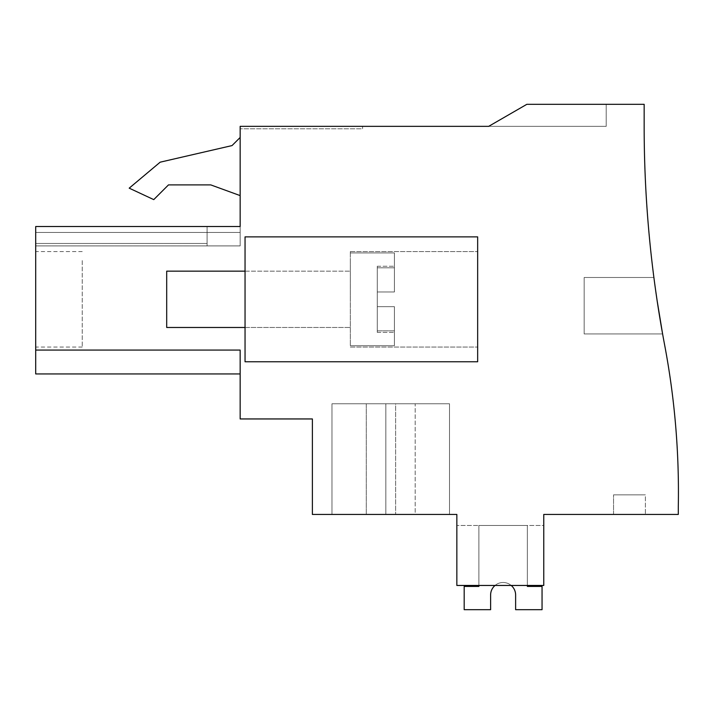 <?xml version="1.0" encoding="UTF-8"?>
<svg xmlns="http://www.w3.org/2000/svg" width="714" height="714" viewBox="0 0 714 714"><rect width="100%" height="100%" fill="white"/><g stroke="black" fill="none" stroke-linecap="round" stroke-linejoin="round"><path stroke-width="0.54" stroke-dasharray="3.57 2.68" d="M240.154 226.525L240.154 126.351L606.204 126.351L488.679 126.351L606.204 126.351L488.679 126.351L606.204 126.351L488.679 126.351L606.204 126.351L488.679 126.351L606.204 126.351L488.679 126.351L606.204 126.351L488.679 126.351L606.204 126.351L488.679 126.351L606.204 126.351L606.204 104.315L606.204 126.351L606.204 104.315L606.204 126.351L606.204 104.315L606.204 126.351L606.204 104.315L606.204 126.351L606.204 104.315L606.204 126.351L606.204 104.315L606.204 126.351L606.204 104.315L606.204 126.351L606.204 104.315L606.204 126.351L488.679 126.351L526.843 104.315L606.204 104.315L526.843 104.315L606.204 104.315L526.843 104.315L606.204 104.315L526.843 104.315L606.204 104.315L526.843 104.315L606.204 104.315L526.843 104.315L606.204 104.315L526.843 104.315L606.204 104.315L526.843 104.315L606.204 104.315L526.843 104.315L606.204 104.315L606.204 126.351L488.679 126.351L526.843 104.315L606.204 104.315L606.204 126.351L488.679 126.351L526.843 104.315L644.162 104.315L644.162 126.53A1175.289 1175.289 0 0 0 664.645 345.032A790.719 790.719 0 0 1 678.3 506.628L678.3 514.446L543.765 514.446L543.765 585.453L456.844 585.453L543.765 585.453L456.844 585.453L456.844 514.446L312.384 514.446L312.384 418.948L240.154 418.948L240.154 350.074L35.7 350.074L35.7 226.525L240.154 226.525L207.096 226.525L207.096 232.443L207.096 226.525L207.096 232.443L207.096 226.525L207.096 232.443L240.154 232.443L240.154 245.911L240.154 232.443L240.154 245.911L240.154 232.443L240.154 245.911L240.154 232.443L240.154 245.911L240.154 232.443L240.154 245.911L240.154 232.443L240.154 245.911L240.154 232.443L240.154 245.911L240.154 232.443L240.154 245.911L240.154 232.443L240.154 245.911L240.154 232.443L207.096 232.443L240.154 232.443L207.096 232.443L207.096 226.525L207.096 232.443L207.096 226.525L207.096 232.443L240.154 232.443L207.096 232.443L240.154 232.443L207.096 232.443L207.096 226.525L207.096 232.443L207.096 226.525L207.096 232.443L207.096 226.525L207.096 232.443L207.096 226.525L207.096 232.443L240.154 232.443L207.096 232.443L240.154 232.443L207.096 232.443L207.096 226.525L35.7 226.525L35.7 232.443L35.7 226.525L35.7 232.443L35.7 226.525L35.7 232.443L35.7 226.525L35.7 232.443L35.7 226.525L35.7 232.443L35.7 226.525L35.7 232.443L35.7 226.525L35.7 232.443L35.7 226.525L35.7 232.443L35.7 226.525L35.7 232.443L35.7 226.525L240.154 226.525L240.154 232.443L207.096 232.443L207.096 226.525L240.154 226.525L240.154 232.443L207.096 232.443L207.096 226.525L240.154 226.525L240.154 232.443L207.096 232.443L240.154 232.443L207.096 232.443L240.154 232.443L207.096 232.443L207.096 226.525L240.154 226.525L240.154 232.443L207.096 232.443L207.096 226.525L35.7 226.525L240.154 226.525L240.154 232.443L207.096 232.443L207.096 226.525L240.154 226.525L240.154 232.443L207.096 232.443L240.154 232.443L207.096 232.443L240.154 232.443L207.096 232.443L207.096 226.525L35.7 226.525L240.154 226.525L240.154 232.443L207.096 232.443L207.096 226.525L240.154 226.525L240.154 232.443L207.096 232.443L207.096 226.525L35.7 226.525L240.154 226.525L240.154 232.443L240.154 226.525L240.154 232.443L240.154 226.525L240.154 232.443L240.154 226.525L240.154 232.443L240.154 226.525L240.154 232.443L240.154 226.525L35.7 226.525L240.154 226.525L207.096 226.525L207.096 232.443L240.154 232.443L207.096 232.443L207.096 226.525L35.7 226.525L240.154 226.525L207.096 226.525L207.096 232.443L240.154 232.443L207.096 232.443L207.096 226.525L207.096 232.443L207.096 226.525L35.7 226.525L240.154 226.525L207.096 226.525L207.096 232.443L240.154 232.443L207.096 232.443L207.096 226.525L207.096 232.443L240.154 232.443L207.096 232.443L207.096 226.525M477.657 361.757L245.045 361.757L245.045 236.878L245.045 361.757L477.657 361.757L477.657 236.878L477.657 361.757L245.045 361.757L245.045 236.878L477.657 236.878L245.045 236.878L477.657 236.878L477.657 361.757M662.601 333.947L584.168 333.947L584.168 277.487L653.89 277.487L655.425 288.911L653.89 277.487L655.425 288.911L653.89 277.487L655.425 288.911L653.89 277.487L655.425 288.911L653.89 277.487L655.425 288.911L653.89 277.487L655.425 288.911L653.89 277.487L655.425 288.911L653.89 277.487L655.425 288.911L653.89 277.487L655.425 288.911L653.89 277.487L584.168 277.487L584.168 333.947L662.601 333.947L584.168 333.947L584.168 277.487L584.168 333.947L584.168 277.487L653.89 277.487L584.168 277.487L584.168 333.947L662.601 333.947L584.168 333.947L584.168 277.487L584.168 333.947L584.168 277.487L653.89 277.487L584.168 277.487L584.168 333.947L662.601 333.947L584.168 333.947L584.168 277.487L584.168 333.947L584.168 277.487L653.89 277.487L584.168 277.487L584.168 333.947L662.601 333.947L584.168 333.947L584.168 277.487L584.168 333.947L584.168 277.487L653.89 277.487M645.385 514.446L613.549 514.446L645.385 514.446L613.549 514.446L645.385 514.446L613.549 514.446L645.385 514.446L613.549 514.446L645.385 514.446L613.549 514.446L645.385 514.446L613.549 514.446L645.385 514.446L613.549 514.446L645.385 514.446L613.549 514.446L645.385 514.446L613.549 514.446L645.385 514.446L645.385 494.856L613.549 494.856L645.385 494.856L613.549 494.856L645.385 494.856L613.549 494.856L645.385 494.856L613.549 494.856L645.385 494.856L613.549 494.856L645.385 494.856L613.549 494.856L645.385 494.856L613.549 494.856L645.385 494.856L613.549 494.856L645.385 494.856L613.549 494.856L645.385 494.856L645.385 514.446M543.765 525.459L543.765 585.453L456.844 585.453L456.844 525.459L456.844 585.453L456.844 525.459L456.844 585.453L456.844 525.459L456.844 585.453L456.844 525.459L456.844 585.453L456.844 525.459L456.844 585.453L456.844 525.459L456.844 585.453L456.844 525.459L456.844 585.453L456.844 525.459L456.844 585.453L456.844 525.459L456.844 585.453L543.765 585.453L456.844 585.453L543.765 585.453L456.844 585.453L543.765 585.453L456.844 585.453L543.765 585.453L456.844 585.453L543.765 585.453L456.844 585.453L543.765 585.453L456.844 585.453L543.765 585.453L456.844 585.453L543.765 585.453L543.765 525.459L543.765 585.453L543.765 525.459L543.765 585.453L543.765 525.459L543.765 585.453L543.765 525.459L543.765 585.453L543.765 525.459L543.765 585.453L543.765 525.459L543.765 585.453L543.765 525.459L543.765 585.453L543.765 525.459L543.765 585.453L543.765 525.459L456.844 525.459L543.765 525.459M415.182 514.446L331.974 514.446L385.837 514.446L331.974 514.446L385.837 514.446L331.974 514.446L385.837 514.446L331.974 514.446L385.837 514.446L331.974 514.446L385.837 514.446L331.974 514.446L385.837 514.446L331.974 514.446L385.837 514.446L331.974 514.446L385.837 514.446L385.837 403.767L331.974 403.767L331.974 514.446L331.974 403.767L366.291 403.767L366.291 514.446L366.291 403.767L331.974 403.767L331.974 514.446L331.974 403.767L385.837 403.767L331.974 403.767L331.974 514.446L331.974 403.767L385.837 403.767L331.974 403.767L331.974 514.446L331.974 403.767L385.837 403.767L331.974 403.767L331.974 514.446L331.974 403.767L385.837 403.767L331.974 403.767L331.974 514.446L331.974 403.767L385.837 403.767L331.974 403.767L331.974 514.446L331.974 403.767L385.837 403.767L331.974 403.767L331.974 514.446L331.974 403.767L385.837 403.767L331.974 403.767L331.974 514.446L331.974 403.767L385.837 403.767L385.837 514.446L385.837 403.767L385.837 514.446L385.837 403.767L385.837 514.446L385.837 403.767L385.837 514.446L385.837 403.767L385.837 514.446L385.837 403.767L385.837 514.446L385.837 403.767L385.837 514.446L385.837 403.767L385.837 514.446L449.499 514.446L366.291 514.446L415.182 514.446L415.182 403.767L366.291 403.767L449.499 403.767L449.499 514.446L449.499 403.767L385.837 403.767L449.499 403.767L449.499 514.446L449.499 403.767L415.182 403.767L415.182 514.446M240.154 350.074L240.154 373.94L240.154 350.074L240.154 373.94L240.154 350.074L240.154 373.94L240.154 350.074L240.154 373.94L240.154 350.074L240.154 373.94L240.154 350.074L240.154 373.94L240.154 350.074L240.154 373.94L240.154 350.074L240.154 373.94L240.154 350.074L240.154 373.94L240.154 350.074L35.7 350.074L240.154 350.074L35.7 350.074L35.7 373.94L35.7 350.074L35.7 373.94L35.7 350.074L35.7 373.94L35.7 350.074L35.7 373.94L35.7 350.074L35.7 373.94L35.7 350.074L35.7 373.94L35.7 350.074L35.7 373.94L35.7 350.074L35.7 373.94L35.7 350.074L240.154 350.074M35.7 243.465L35.7 232.443L207.096 232.443L207.096 245.911L240.154 245.911L207.096 245.911L207.096 232.443L35.7 232.443L207.096 232.443L207.096 245.911L207.096 232.443L207.096 245.911L240.154 245.911L207.096 245.911L207.096 232.443L35.7 232.443L207.096 232.443L207.096 245.911L207.096 232.443L207.096 245.911L240.154 245.911L207.096 245.911L207.096 232.443L35.7 232.443L207.096 232.443L207.096 245.911L207.096 232.443L207.096 245.911L240.154 245.911L207.096 245.911L207.096 232.443L35.7 232.443L207.096 232.443L207.096 245.911L207.096 232.443L207.096 245.911L240.154 245.911L207.096 245.911L207.096 232.443L35.7 232.443L207.096 232.443L207.096 245.911L207.096 232.443L207.096 245.911L240.154 245.911L207.096 245.911L207.096 232.443L35.7 232.443L207.096 232.443L207.096 245.911L207.096 232.443L207.096 245.911L240.154 245.911L207.096 245.911L207.096 232.443L35.7 232.443L207.096 232.443L207.096 245.911L207.096 232.443L207.096 245.911L240.154 245.911L207.096 245.911L207.096 232.443L35.7 232.443L207.096 232.443L207.096 245.911L207.096 232.443L207.096 245.911L240.154 245.911L207.096 245.911L207.096 232.443L35.7 232.443L35.7 245.911L35.7 232.443L35.7 245.911L35.7 232.443L35.7 245.911L35.7 232.443L35.7 245.911L35.7 232.443L35.7 245.911L35.7 232.443L35.7 245.911L35.7 232.443L35.7 245.911L35.7 232.443L35.7 245.911L35.7 232.443L35.7 245.911L35.7 243.465L207.096 243.465L35.7 243.465M35.7 373.94L240.154 373.94L35.7 373.94L240.154 373.94L35.7 373.94L240.154 373.94L35.7 373.94L240.154 373.94L35.7 373.94L35.7 350.074M35.7 260.601L35.7 347.058L35.7 260.601M240.154 126.351L240.154 128.806L362.578 128.806L362.578 126.351L362.578 128.806L240.154 128.806L362.578 128.806L362.578 126.351L362.578 128.806L240.154 128.806L362.578 128.806L362.578 126.351L362.578 128.806L240.154 128.806L362.578 128.806L362.578 126.351L362.578 128.806L240.154 128.806L362.578 128.806L362.578 126.351L362.578 128.806L240.154 128.806L362.578 128.806L362.578 126.351L362.578 128.806L240.154 128.806L362.578 128.806L362.578 126.351L362.578 128.806L240.154 128.806L362.578 128.806L362.578 126.351L362.578 128.806L240.154 128.806L362.578 128.806L362.578 126.351L362.578 128.806L240.154 128.806L240.154 126.351L240.154 128.806L240.154 126.351L240.154 128.806L240.154 126.351L240.154 128.806L240.154 126.351L240.154 128.806L240.154 126.351L240.154 128.806L240.154 126.351L240.154 128.806L240.154 126.351L240.154 128.806L240.154 126.351L240.154 128.806L240.154 126.351L362.578 126.351L240.154 126.351M240.154 137.472L240.154 195.6L240.154 137.472L240.154 195.6L210.773 184.899L168.486 184.899L153.76 199.617L129.198 188.166L160.168 162.176L232.032 145.585L240.154 137.472L240.154 195.6L210.773 184.899L168.486 184.899L153.76 199.617L129.198 188.166L160.168 162.176L232.032 145.585L240.154 137.472L232.032 145.585L160.168 162.176L129.198 188.166L153.76 199.617L168.486 184.899M477.657 299.318L477.657 251.569L477.657 299.318M245.045 299.318L245.045 327.476L245.045 299.318M488.679 126.351L526.843 104.315L488.679 126.351M613.549 514.446L613.549 494.856L613.549 514.446M35.7 245.911L207.096 245.911L207.096 232.443L207.096 245.911L35.7 245.911M82.226 260.601L82.226 347.058L82.226 260.601M350.333 299.318L350.333 251.569L350.333 299.318M240.154 195.6L210.773 184.899M395.636 403.767L449.499 403.767L449.499 514.446L449.499 403.767L385.837 403.767L449.499 403.767L449.499 514.446L449.499 403.767L385.837 403.767L449.499 403.767L449.499 514.446L449.499 403.767L385.837 403.767L449.499 403.767L449.499 514.446L449.499 403.767L385.837 403.767L449.499 403.767L449.499 514.446L449.499 403.767L385.837 403.767L449.499 403.767L449.499 514.446L449.499 403.767L385.837 403.767L449.499 403.767L449.499 514.446L449.499 403.767L385.837 403.767L395.636 403.767L395.636 514.446L395.636 403.767M584.168 277.487L584.168 333.947M464.189 586.426L464.189 609.685L490.616 609.685L490.616 594.994A12.504 12.504 0 0 1 503.12 582.49A12.504 12.504 0 0 1 515.624 594.994L515.624 609.685L542.051 609.685L542.051 586.426L527.36 586.426L527.36 525.459L478.88 525.459L478.88 586.426L464.189 586.426L464.189 609.685L490.616 609.685L490.616 594.994A12.504 12.504 0 0 1 503.12 582.49A12.504 12.504 0 0 1 515.624 594.994L515.624 609.685L542.051 609.685L542.051 586.426L527.36 586.426L527.36 525.459L478.88 525.459L478.88 586.426L464.189 586.426L464.189 609.685L490.616 609.685L490.616 594.994A12.504 12.504 0 0 1 503.12 582.49A12.504 12.504 0 0 1 515.624 594.994L515.624 609.685L542.051 609.685L542.051 586.426L527.36 586.426L527.36 525.459L478.88 525.459L478.88 586.426L464.189 586.426L464.189 609.685L490.616 609.685L490.616 594.994A12.504 12.504 0 0 1 503.12 582.49A12.504 12.504 0 0 1 515.624 594.994L515.624 609.685L542.051 609.685L542.051 586.426L527.36 586.426L527.36 525.459L478.88 525.459L478.88 586.426L464.189 586.426L464.189 609.685L490.616 609.685L490.616 594.994A12.504 12.504 0 0 1 503.12 582.49A12.504 12.504 0 0 1 515.624 594.994L515.624 609.685L542.051 609.685L542.051 586.426L527.36 586.426L527.36 525.459L478.88 525.459L478.88 586.426L464.189 586.426L464.189 609.685L490.616 609.685L490.616 594.994A12.504 12.504 0 0 1 503.12 582.49A12.504 12.504 0 0 1 515.624 594.994L515.624 609.685L542.051 609.685L542.051 586.426L527.36 586.426L527.36 525.459L478.88 525.459L478.88 586.426L464.189 586.426L464.189 609.685L490.616 609.685L490.616 594.994A12.504 12.504 0 0 1 503.12 582.49A12.504 12.504 0 0 1 515.624 594.994L515.624 609.685L542.051 609.685L542.051 586.426L527.36 586.426L527.36 525.459L478.88 525.459L478.88 586.426L464.189 586.426L464.189 609.685L490.616 609.685L490.616 594.994A12.504 12.504 0 0 1 503.12 582.49A12.504 12.504 0 0 1 515.624 594.994L515.624 609.685L542.051 609.685L542.051 586.426L527.36 586.426L527.36 525.459L478.88 525.459L478.88 586.426L464.189 586.426L464.189 609.685L490.616 609.685L490.616 594.994A12.504 12.504 0 0 1 503.12 582.49A12.504 12.504 0 0 1 515.624 594.994L515.624 609.685L542.051 609.685L542.051 586.426L527.36 586.426L527.36 525.459L478.88 525.459L478.88 586.426L464.189 586.426L464.189 609.685L490.616 609.685L464.189 609.685L490.616 609.685L464.189 609.685L490.616 609.685L464.189 609.685L490.616 609.685L464.189 609.685L464.189 586.426L464.189 609.685L464.189 586.426L464.189 609.685L464.189 586.426L464.189 609.685L464.189 586.426L478.88 586.426L464.189 586.426M511.206 585.453A12.504 12.504 0 0 0 495.043 585.453A12.504 12.504 0 0 1 511.206 585.453A12.504 12.504 0 0 0 495.043 585.453A12.504 12.504 0 0 1 511.206 585.453A12.504 12.504 0 0 0 495.043 585.453A12.504 12.504 0 0 1 511.206 585.453A12.504 12.504 0 0 0 495.043 585.453A12.504 12.504 0 0 1 511.206 585.453A12.504 12.504 0 0 0 495.043 585.453M527.36 585.453L527.36 525.459L527.36 586.426L527.36 525.459L527.36 586.426L527.36 525.459L527.36 586.426L527.36 525.459L527.36 586.426L542.051 586.426L527.36 586.426L542.051 586.426L527.36 586.426L542.051 586.426L527.36 586.426L542.051 586.426L542.051 609.685L542.051 586.426L542.051 609.685L542.051 586.426L542.051 609.685L542.051 586.426L542.051 609.685L515.624 609.685L542.051 609.685L515.624 609.685L542.051 609.685L515.624 609.685L542.051 609.685L515.624 609.685L515.624 594.994L515.624 609.685L515.624 594.994L515.624 609.685L515.624 594.994L515.624 609.685L515.624 594.994L515.624 609.685L542.051 609.685L542.051 586.426L527.36 586.426L527.36 525.459L478.88 525.459L478.88 585.453M527.36 525.459L478.88 525.459L527.36 525.459M245.045 271.159L350.333 271.159L166.692 271.159L166.692 327.476L166.692 299.318L166.692 327.476L350.333 327.476L245.045 327.476M350.333 258.602L350.333 345.701L350.333 258.602M394.405 306.663L394.405 345.701L394.405 306.663L394.405 332.367L394.405 306.663L377.269 306.663L394.405 306.663L377.269 306.663L377.269 291.972L377.269 306.663L394.405 306.663L394.405 345.701L394.405 306.663L394.405 330.841L377.269 330.841L377.269 306.663L377.269 332.367L377.269 306.663L394.405 306.663L377.269 306.663L377.269 291.972L394.405 291.972L394.405 252.926L394.405 291.972L394.405 266.26L394.405 291.972L377.269 291.972L394.405 291.972L377.269 291.972L377.269 267.795L377.269 306.663L394.405 306.663L377.269 306.663L377.269 332.367L377.269 330.841L394.405 330.841L394.405 332.367L394.405 306.663M377.269 267.795L377.269 266.26L377.269 267.795L394.405 267.795L377.269 267.795L377.269 291.972L394.405 291.972L394.405 252.926L394.405 291.972L394.405 266.26L394.405 291.972L377.269 291.972L394.405 291.972L377.269 291.972L377.269 266.26L377.269 267.795L394.405 267.795L377.269 267.795M394.405 330.841L377.269 330.841L394.405 330.841M82.226 251.569L35.7 251.569M82.226 347.058L35.7 347.058M350.333 347.058L477.657 347.058L350.333 347.058M350.333 251.569L477.657 251.569L350.333 251.569M350.333 252.926L394.405 252.926L350.333 252.926M350.333 345.701L394.405 345.701L350.333 345.701M377.269 266.26L394.405 266.26L377.269 266.26M377.269 332.367L394.405 332.367L377.269 332.367"/><path stroke-width="1.07" d="M35.7 350.074L35.7 226.525L240.154 226.525L240.154 126.351L488.679 126.351L526.843 104.315L644.162 104.315L644.162 126.53A1175.289 1175.289 0 0 0 664.645 345.032A790.719 790.719 0 0 1 678.3 506.628L678.3 514.446L543.765 514.446L543.765 585.453L456.844 585.453L456.844 514.446L312.384 514.446L312.384 418.948L240.154 418.948L240.154 350.074L35.7 350.074L35.7 373.94L240.154 373.94M662.601 333.947L657.121 300.585L662.601 333.947M657.067 300.282L655.425 288.911L657.076 300.282M657.067 300.255L655.425 288.911L657.067 300.255M240.154 195.6L210.773 184.899L168.486 184.899L153.76 199.617L129.198 188.166L160.168 162.176L232.032 145.585L240.154 137.472M245.045 361.757L245.045 236.878L477.657 236.878L477.657 361.757L245.045 361.757M240.154 226.525L207.096 226.525M210.773 184.899L168.486 184.899M527.36 585.453L527.36 586.426L542.051 586.426L542.051 609.685L515.624 609.685L515.624 594.994A12.504 12.504 0 0 0 511.206 585.453A12.504 12.504 0 0 1 515.624 594.994A12.504 12.504 0 0 0 511.206 585.453A12.504 12.504 0 0 1 515.624 594.994A12.504 12.504 0 0 0 511.206 585.453A12.504 12.504 0 0 1 515.624 594.994A12.504 12.504 0 0 0 511.206 585.453A12.504 12.504 0 0 1 515.624 594.994A12.504 12.504 0 0 0 511.206 585.453M495.043 585.453A12.504 12.504 0 0 0 490.616 594.994A12.504 12.504 0 0 1 495.043 585.453A12.504 12.504 0 0 0 490.616 594.994A12.504 12.504 0 0 1 495.043 585.453A12.504 12.504 0 0 0 490.616 594.994A12.504 12.504 0 0 1 495.043 585.453A12.504 12.504 0 0 0 490.616 594.994A12.504 12.504 0 0 1 495.043 585.453A12.504 12.504 0 0 0 490.616 594.994L490.616 609.685L464.189 609.685L464.189 586.426L478.88 586.426L478.88 585.453M245.045 327.476L166.692 327.476L166.692 271.159L245.045 271.159"/></g></svg>
